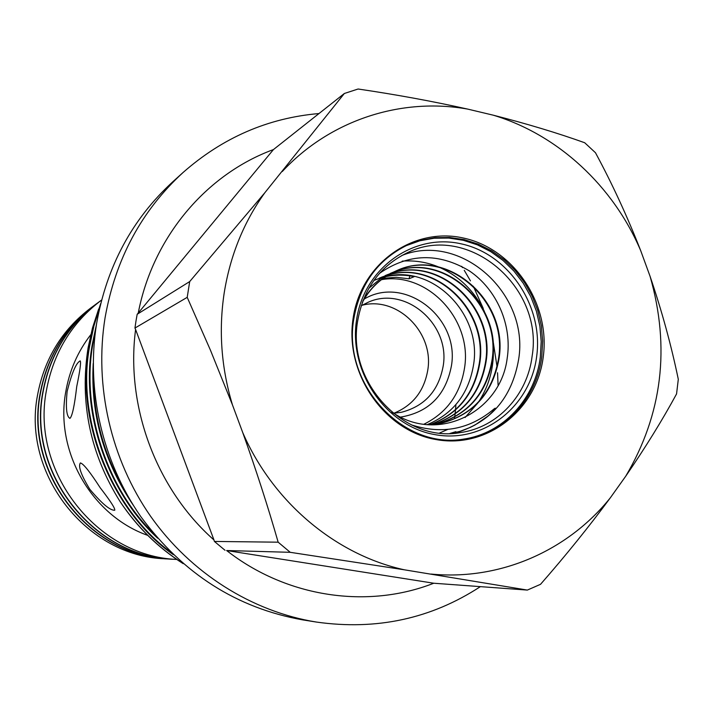 <?xml version="1.0" encoding="UTF-8"?>
<svg xmlns="http://www.w3.org/2000/svg" width="714" height="714" viewBox="0 0 714 714"><rect width="100%" height="100%" fill="white"/><g stroke="black" fill="none" stroke-linecap="round" stroke-linejoin="round"><path stroke-width="1.07" d="M97.247 303.236L94.221 305.467C65.126 327.485 47.16 356.955 40.323 393.887C24.767 473.873 90.723 556.849 169.405 559.026L173.154 559.24M97.086 303.352C67.75 325.557 49.632 355.295 42.733 392.566C27.043 473.284 93.605 557.045 172.966 559.232M76.728 386.569C74.506 405.695 72.239 416.298 69.936 418.377C66.5 416.592 65.572 407.605 67.134 391.424C71.766 373.047 76.112 362.864 80.191 360.865C81.182 361.989 80.03 370.557 76.728 386.569M100.183 487.733C110.429 500.996 115.284 508.502 114.749 510.251C110.152 510.564 101.843 503.575 89.821 489.304C81.155 475.113 78.005 466.322 80.37 462.94C83.324 463.556 89.928 471.82 100.183 487.733M90.767 334.705C77.728 351.574 69.365 370.718 65.697 392.156C54.844 451.632 91.856 515.731 147.736 535.375M101.602 300.032L101.45 300.148C71.73 322.639 53.38 352.778 46.392 390.558C30.657 471.784 96.988 556.277 176.777 559.446M101.45 300.148L97.399 303.129C68.026 325.352 49.891 355.117 42.992 392.432C27.284 473.221 93.918 557.063 173.35 559.258L176.795 559.455M94.034 305.601L90.83 307.957C62.038 329.752 44.25 358.919 37.476 395.449C22.072 474.56 87.313 556.617 165.211 558.785L169.182 559.008M93.855 305.735C64.795 327.726 46.847 357.17 40.02 394.057C24.472 473.944 90.357 556.822 168.959 559M353.055 318.739C344.675 373.502 384.266 430.721 435.808 439.512C487.243 449.115 536.874 409.702 543.283 356.634C550.432 303.709 513.678 248.668 463.341 238.021C413.12 226.588 360.659 263.823 353.055 318.739M353.769 319.096C342.22 384.516 403.588 450.123 464.109 439.03C504.307 433.737 536.83 398.519 541.783 356.545L542.649 341.131L541.301 325.673L537.758 310.519L532.126 296.024L524.513 282.512L515.097 270.294L504.093 259.664L491.741 250.882L478.326 244.143L464.162 239.627L449.57 237.459L434.897 237.7L420.484 240.368L406.694 245.42C377.447 260.021 359.802 284.574 353.769 319.096M463.448 439.119C503.299 433.559 535.411 398.537 540.337 356.893L541.203 341.551L539.873 326.173L536.375 311.09L530.788 296.658L523.237 283.199L513.901 271.025L502.986 260.414L490.723 251.623L477.407 244.866L463.324 240.306L448.811 238.065L434.201 238.217L419.85 240.779L406.096 245.696M356.509 320.291C348.602 372.101 386.024 426.24 434.817 434.603C483.512 443.742 530.6 406.462 536.705 356.161C543.506 305.994 508.627 253.818 460.914 243.786C413.317 233.005 363.685 268.33 356.509 320.291M357.58 321.425C346.817 382.436 404.41 443.456 460.816 432.523C497.747 427.284 527.521 394.806 532.126 356.152C543.898 286.912 468.089 222.491 407.48 252.658C379.893 266.126 363.256 289.045 357.58 321.425M454.541 433.237C490.527 422.706 511.893 398.091 518.632 359.392C529.645 294.034 461.012 231.702 401.83 255.487M411.13 424.785C441.984 434.755 469.607 429.489 493.999 408.988C498.577 405.481 490.161 414.522 487.671 416.262L475.105 424.955L470.285 427.4L460.191 431.274L451.409 433.407M391.834 412.237L396.074 414.763C441.448 442.225 500.657 410.354 507.127 358.687C512.491 325.263 496.792 289.366 469.375 270.901C438.494 252.488 408.551 253.291 379.545 273.319M383.186 278.317L396.27 277.3L408.97 278.799L409.907 275.89M385.462 276.729C395.279 274.64 404.838 274.622 414.156 276.666L408.97 278.799M373.815 280.495L376.51 279.406M374.207 280.334L379.321 278.415M376.921 279.228L382.222 277.532M382.454 277.469L385.23 276.773M379.732 278.237L382.418 277.416M382.642 277.353L385.417 276.648M385.649 276.595C432.755 264.073 482.842 314.499 473.391 365.738C468.384 394.217 453.033 413.834 427.338 424.589M423.92 424.223C446.732 412.924 460.271 394.155 464.546 367.915C472.552 319.729 427.588 271.418 381.374 279.692M400.5 417.119C428.757 412.335 445.723 395.279 451.409 365.943C459.994 317.864 404.847 274.774 364.283 299.005M393.468 413.245L401.33 412.299C424.66 406.248 438.619 390.844 443.18 366.068C450.48 324.531 405.739 285.591 368.629 302.04L361.195 305.735M183.016 172.547L172.743 181.829C132.144 219.127 106.77 266.358 96.604 323.522C85.885 389.898 102.227 461.333 140.988 516.882C183.007 573.788 236.887 608.114 302.638 619.868L316.311 622.046C252.015 611.621 190.718 573.181 150.645 516.356C110.884 459.316 94.096 385.953 105.056 317.837C115.454 259.164 141.443 210.737 183.016 172.547C222.625 137.668 267.884 118.006 318.792 113.562M433.764 583.231L226.641 550.53C286.948 597.672 367.701 609.158 433.764 583.231L527.351 590.076L540.534 584.311C565.675 555.617 588.952 526.762 610.363 497.765L625.714 476.229C645.518 447.366 662.467 419.93 676.56 393.923L678.3 379.286C671.231 345.192 661.824 310.876 650.07 276.318L640.708 250.676C627.258 216.351 612.175 183.703 595.467 152.725L584.704 142.746C557.375 132.956 526.914 123.772 493.312 115.195L467.706 109.099C432.639 101.29 396.1 94.596 358.098 89.009L344.344 93.489L273.444 149.574C206.426 174.1 152.85 237.048 138.248 313.035L137.177 314.276L135.963 321.148L134.955 328.056L135.598 329.493C125.468 406.444 156.348 489.126 213.959 539.962L135.598 329.493M137.177 314.276L189.692 281.575L264.787 192.798C243.706 222.232 230.167 255.657 224.178 293.061C218.529 330.573 221.286 367.835 232.443 404.847L210.46 350.217L187.211 297.345L134.955 328.056M189.692 281.575L187.211 297.345M173.315 554.653C112.196 512.081 74.747 420.475 89.179 345.978L93.784 324.602L100.719 303.512M99.96 306.645L93.891 326.03L89.75 345.621C75.63 418.823 111.375 509.002 170.878 552.279M157.669 538.213C106.77 491.767 80.022 410.3 92.356 344.014L96.435 324.602M95.658 329.806L92.945 343.648C81.084 408.051 105.61 487.019 154.081 534.001M461.681 266.313L462.52 267.616M464.234 270.294L470.446 280.861M473.32 286.26L483.271 308.475M493.338 342.604L497.024 366.585M497.551 372.77L498.077 385.123M183.212 563.676C158.124 547.736 137.133 527.111 120.229 501.808C137.499 527.307 158.285 547.745 182.588 563.132M133.357 505.36C103.869 461.744 90.491 414.459 93.213 363.524M93.4 375.502C93.355 417.77 104.565 457.495 127.021 494.677M120.229 501.808C90.187 453.908 79.477 402.544 88.108 347.718L92.481 327.994L98.657 309.046M454.532 418.636L454.738 417.074M454.764 416.878L455.095 414.066M455.121 413.799L455.505 409.988M455.532 409.622L455.907 404.535M390.844 273.462C440.083 255.416 495.935 308.029 485.895 362.658C480.129 394.539 462.253 415.236 432.265 424.732M390.638 273.569C439.806 255.746 495.427 308.287 485.413 362.774C479.665 394.547 461.878 415.2 432.032 424.75M393.575 272.052C443.742 251.016 502.674 304.691 492.321 361.07C486.18 394.512 467.17 415.619 435.29 424.419M393.369 272.159C443.465 251.355 502.156 304.949 491.83 361.195C485.716 394.512 466.786 415.593 435.058 424.446M362.319 302.433C370.031 288.117 381.392 277.559 396.413 270.749C447.375 246.571 509.546 301.263 498.863 359.463C492.312 394.503 472.132 416.003 438.342 423.964L431.256 424.812M362.98 300.665C370.664 287.331 381.66 277.425 395.967 270.945C446.902 246.776 509.037 301.433 498.363 359.588C491.839 394.503 471.758 415.976 438.11 424M379.607 278.005L382.16 276.961M382.374 276.88L387.773 275.158M385.239 275.872L387.97 275.042M388.202 274.979C436.424 259.762 489.322 311.304 479.585 364.211C474.221 394.369 457.62 414.548 429.792 424.75M379.188 278.183L381.954 277.059M382.168 276.978L384.819 276.05M388.005 275.095C436.147 260.092 488.822 311.545 479.112 364.327C473.766 394.351 457.272 414.486 429.614 424.741M385.105 275.631L387.702 274.569M387.925 274.488L390.62 273.533M368.817 288.331L380.553 278.665L393.352 272.132M390.272 273.4L393.146 272.239M393.896 413.227C412.862 405.49 424.152 391.093 427.784 370.031C434.237 332.537 397.207 295.774 361.9 305.315M138.248 313.035L273.444 149.574M213.959 539.962L214.405 541.444L278.157 542.185L290.232 552.315L404.276 569.79L527.351 590.076M290.232 552.315L226.641 550.53M232.443 404.847L242.733 432.568C256.156 470.071 267.964 506.61 278.157 542.185M344.344 93.489L264.787 192.798M467.706 109.099C401.304 97.22 330.216 119.89 282.271 171.53M242.733 432.568C273.007 502.361 335.767 554.76 404.276 569.79M431.077 574.065C500.246 580.768 568.032 550.646 610.363 497.765M625.714 476.229C662.324 414.236 670.446 347.593 650.07 276.318M640.708 250.676C613.362 186.22 558.214 134.759 493.312 115.195M214.405 541.444L225.017 550.28M480.29 586.694C431.06 618.779 376.403 630.569 316.311 622.046M402.232 261.128C414.843 260.217 426.927 262.154 438.503 266.947M440.127 267.634C459.896 276.755 474.658 291.357 484.404 311.456M492.598 338.891C495.382 362.007 490.821 382.847 478.907 401.411M477.871 402.946L465.109 417.503M447.678 429.462L439.619 432.996M395.967 270.945L396.413 270.749M455.871 431.658L449.963 433.452"/></g></svg>
